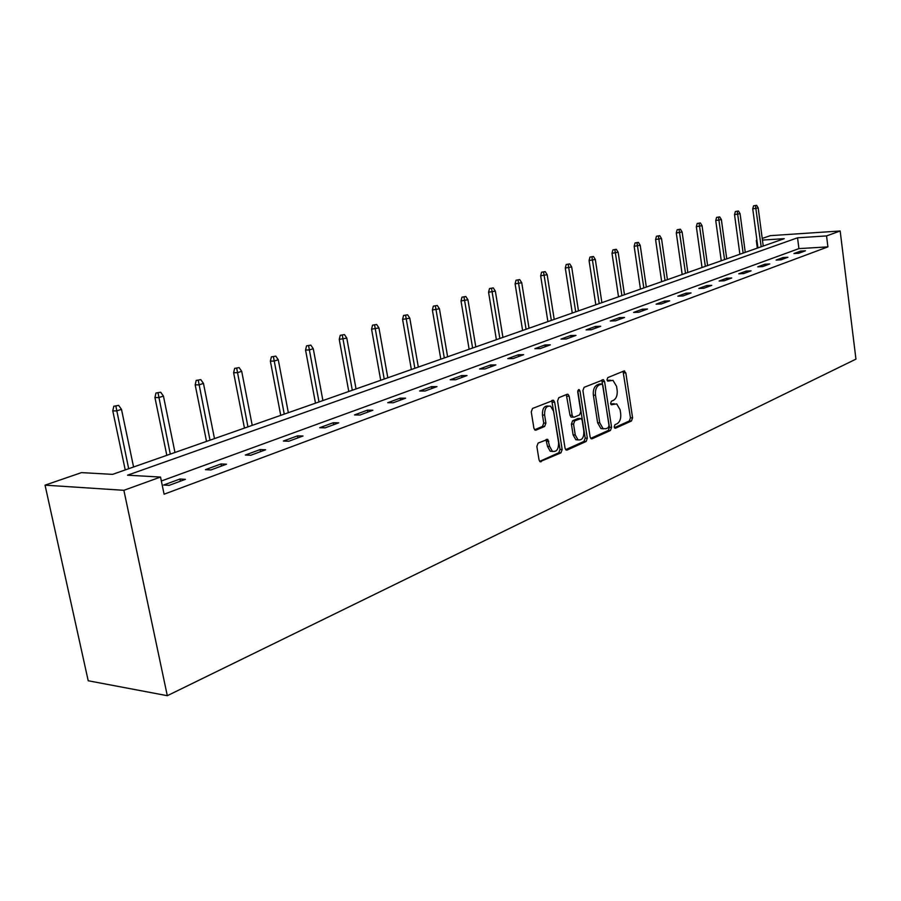 <?xml version="1.0" encoding="UTF-8"?>
<svg xmlns="http://www.w3.org/2000/svg" width="901" height="901" viewBox="0 0 901 901"><rect width="100%" height="100%" fill="white"/><g stroke="black" fill="none" stroke-linecap="round" stroke-linejoin="round"><path stroke-width="1.35" d="M614.167 426.928L615.507 428.212L631.466 421.004L632.581 417.85L625.823 372.879L623.954 370.987L607.792 377.609L606.992 379.828L607.77 381.157L612.995 380.346L616.566 386.371L617.14 390.156C617.59 395.167 616.374 398.557 613.491 400.314L611.396 401.215L610.585 403.445L611.34 404.74L616.701 403.907L620.113 409.786L620.676 413.559C621.127 418.548 619.922 421.95 617.061 423.752L614.966 424.686L614.167 426.928M538.134 443.055L536.85 446.457L539.023 459.882L540.026 461.684L560.94 452.843L562.168 449.486L554.656 402.206L553.541 400.303L532.536 408.457L531.252 411.847L533.899 428.189L534.957 430.047L536.039 430.126L544.643 426.455L545.905 423.087L544.621 415.057C544.486 408.412 546.49 405.461 550.657 406.227L553.608 411.295L558.575 442.47C558.676 449.272 556.604 452.201 552.358 451.266L549.644 446.423L547.774 439.384L538.134 443.055M160.536 477.046L123.876 490.313L167.304 695.696L855.95 359.127L840.171 230.994L826.544 235.916L797.543 237.808L127.537 475.199L160.536 477.046L164.095 494.21L827.906 246.874L826.544 235.916M590.11 436.929L591.124 438.742L592.081 438.776L610.428 430.498L611.576 427.288L604.594 381.63L603.467 379.726L584.096 387.329L582.902 390.572L590.11 436.929M586.146 441.467L567.101 450.061L566.065 449.993L565.051 448.191L557.561 401.001L558.811 397.69L567.123 394.278L568.047 394.323L569.173 396.226L572.158 415.271L573.239 417.129L574.196 417.174L579.602 414.854L580.796 411.577L577.721 391.867L579.163 389.615L579.974 390.944L587.328 438.179L586.146 441.467L584.006 441.4L565.67 449.667M762.437 240.083L784.264 238.664L112.591 474.365L81.484 472.62L45.05 485.155L88.208 680.762L167.304 695.696M827.906 246.874L798.928 248.62L161.358 480.999M800.617 251.086L793.916 253.553L798.77 253.271L805.46 250.805L800.617 251.086L800.798 252.517M783.025 257.551L776.11 260.085L781.009 259.815L787.902 257.269L783.025 257.551L783.217 259.004M764.87 264.218L757.73 266.842L762.663 266.583L769.792 263.948L764.87 264.218L765.062 265.694M746.118 271.1L738.741 273.814L743.708 273.566L751.074 270.852L746.118 271.1L746.321 272.598M726.747 278.218L719.122 281.022L724.134 280.785L731.736 277.981L726.747 278.218L726.949 279.738M706.711 285.572L698.827 288.466L703.884 288.241L711.745 285.347L706.711 285.572L706.936 287.115M685.999 293.185L677.845 296.181L682.924 295.967L691.067 292.96L685.999 293.185L686.224 294.751M664.555 301.058L656.108 304.155L661.233 303.964L669.668 300.855L664.555 301.058L664.792 302.657M642.357 309.212L633.606 312.422L638.764 312.242L647.504 309.02L642.357 309.212L642.593 310.834M619.347 317.659L610.27 320.993L615.473 320.835L624.528 317.49L619.347 317.659L619.595 319.314M595.482 326.421L586.078 329.879L591.304 329.732L600.708 326.275L595.482 326.421L595.741 328.099M570.727 335.51L560.963 339.103L566.233 338.979L575.987 335.386L570.727 335.51L570.997 337.222M545.026 344.948L534.879 348.676L540.183 348.586L550.32 344.846L545.026 344.948L545.308 346.694M518.323 354.757L507.77 358.632L513.097 358.564L523.639 354.679L518.323 354.757L518.604 356.537M490.549 364.961L479.569 368.993L484.929 368.948L495.899 364.905L490.549 364.961L490.854 366.763M461.65 375.571L450.218 379.772L455.613 379.749L467.033 375.548L461.65 375.571L461.965 377.418M431.545 386.63L419.641 391L425.058 391.011L436.951 386.63L431.545 386.63L431.872 388.5M400.179 398.152L387.745 402.713L393.185 402.758L405.608 398.186L400.179 398.152L400.517 400.067M367.439 410.169L354.476 414.933L359.927 415.023L372.89 410.237L367.439 410.169L367.799 412.117M333.257 422.727L319.709 427.705L325.182 427.829L338.731 422.839L333.257 422.727L333.629 424.709M297.533 435.847L283.353 441.051L288.838 441.22L303.018 435.994L297.533 435.847L297.916 437.875M260.152 449.576L245.309 455.028L250.805 455.242L265.637 449.779L260.152 449.576L260.547 451.649M220.993 463.947L205.439 469.669L210.935 469.939L226.489 464.206L220.993 463.947L221.421 466.076M179.941 479.028L163.61 485.02L169.106 485.357L185.426 479.343L179.941 479.028L180.38 481.202M757.324 248.124L756.311 240.488L756.919 240.274M762.223 238.45L770.378 235.645L840.171 230.994M45.05 485.155L123.876 490.313M756.941 240.443L756.311 240.488M798.928 248.62L797.543 237.808M591.157 438.753L592.036 438.776M614.268 403.749L611.903 403.828L614.032 403.851M610.867 404.279L611.903 403.828M610.596 380.233L608.321 380.301L610.45 380.301M607.308 380.718L608.321 380.301M614.426 427.693L629.36 420.97L630.463 417.816L623.053 371.347M590.707 438.382L608.299 430.453L609.448 427.243L601.789 380.064M608.198 427.727L608.997 425.475L602.859 385.335L602.071 384.006L599.244 384.93C596.282 386.675 595.032 390.099 595.493 395.201L599.751 422.806L603.062 428.617L605.956 428.73L608.198 427.727M599.908 383.995L601.496 383.995M603.49 428.82L600.933 428.583L597.622 422.772L593.365 395.19C592.903 390.099 594.153 386.675 597.104 384.93L599.368 383.995M572.112 417.118L571.088 417.095L570.018 415.237L566.301 394.615M584.006 441.4L585.188 438.123L577.778 390.685M575.255 434.946L578.003 439.801C582.023 440.566 583.972 437.683 583.848 431.14L582.17 420.373L581.111 418.526L574.759 420.812L573.554 424.112L575.255 434.946L573.104 434.89L575.852 439.744L578.318 439.958M578.904 418.458L580.165 418.481M573.104 434.89L571.403 424.067L572.619 420.778L578.025 418.447M552.82 451.502L550.196 451.198L547.493 446.355L545.983 439.62M548.123 406.036C544.136 405.732 542.244 408.727 542.458 415.023L544.621 415.057M534.608 429.766L542.481 426.421L543.742 423.042L542.458 415.023M539.676 461.38L558.778 452.764L560.017 449.419L551.761 400.573M756.603 205.304L753.574 205.822L756.603 205.304L758.192 207.94L752.74 208.852L757.932 247.91M755.455 205.665L761.187 246.761M758.192 207.94L763.226 246.052M752.74 208.852L753.574 205.822M738.448 211.003L735.374 211.521L738.448 211.003L740.07 213.672L734.529 214.607L739.879 254.24M737.266 211.375L743.156 253.091M740.07 213.672L745.262 252.348M734.529 214.607L735.374 211.521M719.719 216.871L716.588 217.4L719.719 216.871L721.374 219.585L715.743 220.542L721.262 260.772M718.502 217.254L724.562 259.623M721.374 219.585L726.735 258.857M715.743 220.542L716.588 217.4M700.381 222.941L697.194 223.482L700.381 222.941L702.059 225.689L696.338 226.658L702.037 267.518M699.12 223.335L705.359 266.358M702.059 225.689L707.6 265.57M696.338 226.658L697.194 223.482M680.401 229.203L677.158 229.755L680.401 229.203L682.125 231.996L676.291 232.987L682.181 274.49M679.095 229.62L685.526 273.318M682.125 231.996L687.846 272.496M676.291 232.987L677.158 229.755M659.757 235.679L656.457 236.242L659.757 235.679L661.514 238.517L655.579 239.531L661.672 281.686M658.406 236.107L665.028 280.504M661.514 238.517L667.427 279.67M655.579 239.531L656.457 236.242M638.404 242.38L635.047 242.943L638.404 242.38L640.206 245.263L634.158 246.288L640.465 289.131M637.007 242.819L643.832 287.948M640.206 245.263L646.321 287.07M634.158 246.288L635.047 242.943M616.318 249.307L612.894 249.892L616.318 249.307L618.154 252.235L612.004 253.282L618.514 296.823M614.876 249.757L621.915 295.641M618.154 252.235L624.483 294.74M612.004 253.282L612.894 249.892M593.444 256.481L589.964 257.078L593.444 256.481L595.324 259.465L589.063 260.524L595.809 304.797M591.946 256.954L599.221 303.603M595.324 259.465L601.879 302.668M589.063 260.524L589.964 257.078M569.747 263.914L566.2 264.511L569.747 263.914L571.673 266.944L565.287 268.025L572.281 313.052M568.204 264.398L575.705 311.847M571.673 266.944L578.465 310.879M565.287 268.025L566.2 264.511M545.195 271.618L541.569 272.237L545.195 271.618L547.166 274.692L540.656 275.807L547.898 321.612M543.585 272.113L551.344 320.396M547.166 274.692L554.205 319.393M540.656 275.807L541.569 272.237M519.719 279.603L516.025 280.234L519.719 279.603L521.735 282.734L515.102 283.871L522.614 330.476M518.052 280.132L526.071 329.27M521.735 282.734L529.045 328.223M515.102 283.871L516.025 280.234M493.275 287.903L489.513 288.545L493.275 287.903L495.347 291.091L488.567 292.251L496.383 339.688M491.541 288.444L499.852 338.472M495.347 291.091L502.927 337.391M488.567 292.251L489.513 288.545M465.806 296.508L461.965 297.172L465.806 296.508L467.934 299.763L461.019 300.945L469.128 349.25M464.015 297.071L472.62 348.023M467.934 299.763L475.807 346.908M461.019 300.945L461.965 297.172M437.255 305.462L433.336 306.137L437.255 305.462L439.44 308.773L432.379 309.989L440.814 359.184M435.397 306.058L444.306 357.956M439.44 308.773L447.628 356.796M432.379 309.989L433.336 306.137M407.556 314.787L403.547 315.474L407.556 314.787L409.797 318.154L402.589 319.393L411.363 369.523M405.619 315.395L414.865 368.295M409.797 318.154L418.323 367.079M402.589 319.393L403.547 315.474M376.641 324.484L372.541 325.182L376.641 324.484L378.938 327.908L371.572 329.18L380.706 380.278M374.613 325.115L384.22 379.051M378.938 327.908L387.813 377.778M371.572 329.18L372.541 325.182M344.43 334.586L340.24 335.307L344.43 334.586L346.795 338.089L339.249 339.384L348.777 391.485M342.312 335.251L352.291 390.246M346.795 338.089L356.041 388.939M339.249 339.384L340.24 335.307M310.822 345.117L306.543 345.86L310.822 345.117L313.266 348.687L309.302 349.948L305.552 350.016L315.485 403.164M308.626 345.815L318.999 401.936M313.266 348.687L322.907 400.562M305.552 350.016L306.543 345.86M275.762 356.12L271.37 356.875L275.762 356.12L278.263 359.758L274.129 361.076L270.368 361.121L280.74 415.361M273.454 356.841L284.254 414.122M278.263 359.758L288.343 412.692M270.368 361.121L271.37 356.875M239.125 367.608L234.632 368.385L239.125 367.608L241.705 371.325L237.38 372.699L233.618 372.721L244.453 428.088M236.715 368.363L247.955 426.86M241.705 371.325L252.224 425.362M233.618 372.721L234.632 368.385M200.799 379.625L196.193 380.425L200.799 379.625L203.468 383.421L198.941 384.862L195.179 384.862L206.52 441.4M198.288 380.425L210.012 440.172M203.468 383.421L214.483 438.607M195.179 384.862L196.193 380.425M160.693 392.217L155.963 393.027L160.693 392.217L163.441 396.091L158.7 397.589L154.938 397.555L166.82 455.332M158.058 393.039L170.289 454.115M163.441 396.091L174.974 452.471M154.938 397.555L155.963 393.027M118.65 405.394L113.808 406.238L118.65 405.394L121.489 409.358L116.522 410.935L112.771 410.867L125.228 469.928M115.891 406.261L128.674 468.711M121.489 409.358L133.585 467M112.771 410.867L113.808 406.238M614.899 428.2L615.507 428.212M611.362 404.752L611.937 404.752M623.706 372.89L625.823 372.879M630.463 417.816L632.581 417.85M629.36 420.97L631.466 421.004M602.465 381.63L604.594 381.63M609.448 427.243L611.576 427.288M608.299 430.453L610.428 430.498M597.104 384.93L599.244 384.93M593.365 395.19L595.493 395.201M597.622 422.772L599.751 422.806M566.121 450.027L567.101 450.061M567.022 396.215L569.173 396.226M570.018 415.237L572.158 415.271M577.834 390.944L579.974 390.944M585.188 438.123L587.328 438.179M572.619 420.778L574.759 420.812M571.403 424.067L573.554 424.112M546.648 441.152L548.81 441.208M547.493 446.355L549.644 446.423M543.742 423.042L545.905 423.087M542.481 426.421L544.643 426.455M535.059 430.104L536.039 430.126M552.493 402.184L554.656 402.206M560.017 449.419L562.168 449.486M558.778 452.764L560.94 452.843M540.104 461.729L541.163 461.762M623.92 370.998L624.697 370.998M602.611 379.738L603.467 379.726M600.933 428.583L603.062 428.617M567.033 394.311L568.047 394.323M571.088 417.095L573.239 417.129M578.521 389.615L579.185 389.615M575.852 439.744L578.003 439.801M546.614 439.35L547.774 439.384M550.196 451.198L552.358 451.266M552.459 400.292L553.541 400.303"/></g></svg>
